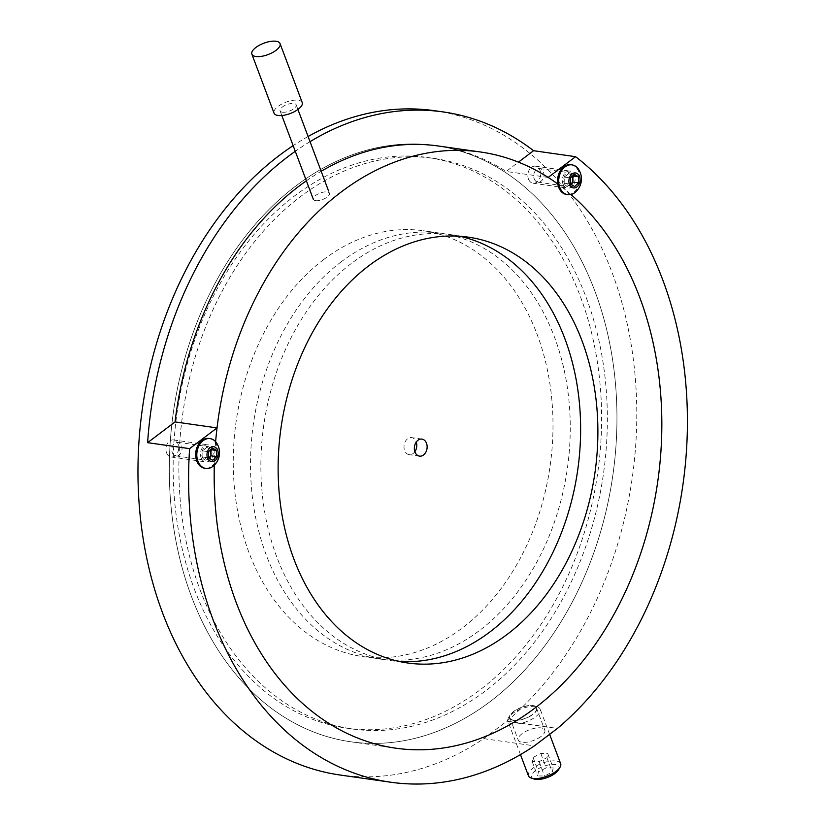 <?xml version="1.0" encoding="UTF-8"?>
<svg xmlns="http://www.w3.org/2000/svg" width="825" height="825" viewBox="0 0 825 825"><rect width="100%" height="100%" fill="white"/><g stroke="black" fill="none" stroke-linecap="round" stroke-linejoin="round"><path stroke-width="0.62" stroke-dasharray="4.12 3.09" d="M541.014 736.447A14.19 5.713 159.4 0 1 527.319 742.118A14.19 5.713 159.4 0 1 518.234 740.087A14.19 5.713 159.4 0 1 522.029 733.734A14.19 5.713 159.4 0 1 535.724 728.062A14.19 5.713 159.4 0 1 544.809 730.094A14.19 5.713 159.4 0 1 541.014 736.447M532.702 714.337A14.19 5.713 159.4 0 1 519.007 720.008A14.19 5.713 159.4 0 1 509.922 717.977A14.19 5.713 159.4 0 1 513.717 711.624A14.19 5.713 159.4 0 1 527.412 705.952A14.19 5.713 159.4 0 1 536.498 707.984A14.19 5.713 159.4 0 1 532.702 714.337M202.228 456.854A6.878 5.074 98.1 0 0 205.868 460.175A6.878 5.074 98.1 0 0 210.891 457.071A6.878 5.074 98.1 0 0 211.458 449.883A6.878 5.074 98.1 0 0 207.818 446.552A6.878 5.074 98.1 0 0 202.795 449.666A6.878 5.074 98.1 0 0 202.228 456.854M172.312 452.595A6.878 5.074 98.1 0 0 175.952 455.916A6.878 5.074 98.1 0 0 180.974 452.812A6.878 5.074 98.1 0 0 181.531 445.613A6.878 5.074 98.1 0 0 177.891 442.293A6.878 5.074 98.1 0 0 172.868 445.407A6.878 5.074 98.1 0 0 172.312 452.595M564.135 183.098A6.878 5.074 98.1 0 0 567.775 186.419A6.878 5.074 98.1 0 0 572.798 183.305A6.878 5.074 98.1 0 0 573.354 176.117A6.878 5.074 98.1 0 0 569.714 172.796A6.878 5.074 98.1 0 0 564.692 175.911A6.878 5.074 98.1 0 0 564.135 183.098M534.208 178.839A6.878 5.074 98.1 0 0 537.859 182.16A6.878 5.074 98.1 0 0 542.881 179.046A6.878 5.074 98.1 0 0 543.438 171.858A6.878 5.074 98.1 0 0 539.798 168.537A6.878 5.074 98.1 0 0 534.775 171.641A6.878 5.074 98.1 0 0 534.208 178.839M191.39 596.289A301.094 221.987 98.1 0 0 350.687 741.768A301.094 221.987 98.1 0 0 570.395 605.571A301.094 221.987 98.1 0 0 594.866 291.081A301.094 221.987 98.1 0 0 435.569 145.602A301.094 221.987 98.1 0 0 215.861 281.799A301.094 221.987 98.1 0 0 191.39 596.289M340.086 775.015A335.497 247.356 98.1 0 0 483.749 738.653L506.798 721.205A335.497 247.356 98.1 0 0 612.171 272.817A335.497 247.356 98.1 0 0 434.662 110.715M308.096 136.517A335.497 247.356 98.1 0 0 293.153 145.643M310.035 141.663A335.497 247.356 98.1 0 0 295.278 151.305M483.749 738.653L534.383 745.862M194.277 588.926A288.183 212.468 98.1 0 0 346.748 728.176A288.183 212.468 98.1 0 0 557.04 597.816A288.183 212.468 98.1 0 0 580.47 296.804A288.183 212.468 98.1 0 0 427.989 157.554A288.183 212.468 98.1 0 0 217.697 287.915A288.183 212.468 98.1 0 0 194.277 588.926M200.032 589.751A288.183 212.468 98.1 0 0 352.502 728.991A288.183 212.468 98.1 0 0 562.794 598.63A288.183 212.468 98.1 0 0 586.214 297.619A288.183 212.468 98.1 0 0 433.744 158.379A288.183 212.468 98.1 0 0 223.451 288.729A288.183 212.468 98.1 0 0 200.032 589.751M570.941 194.514A301.094 221.987 98.1 0 0 557.803 184.027A301.094 221.987 98.1 0 1 570.941 194.514M215.624 441.736A301.094 221.987 98.1 0 0 214.314 465.135A301.094 221.987 98.1 0 1 215.624 441.736M506.798 721.205L557.432 728.423M306.364 180.809A301.094 221.987 -81.9 0 1 321.173 171.291M438.446 146.015L435.569 145.602A301.094 221.987 98.1 0 0 296.165 185.718A301.094 221.987 98.1 0 0 171.146 507.571A301.094 221.987 98.1 0 0 350.687 741.768A301.094 221.987 98.1 0 0 490.091 701.642A301.094 221.987 98.1 0 0 615.11 379.799A301.094 221.987 98.1 0 0 435.569 145.602L438.446 146.015A301.094 221.987 -81.9 0 1 506.158 171.456L518.451 162.143M548.161 177.427L506.158 171.456M323.864 259.421A215.067 158.565 98.1 0 0 234.568 489.318A215.067 158.565 98.1 0 0 362.814 656.597A215.067 158.565 98.1 0 0 462.382 627.938A215.067 158.565 98.1 0 0 551.688 398.052A215.067 158.565 98.1 0 0 423.442 230.763A215.067 158.565 98.1 0 0 323.864 259.421M341.127 261.886A215.067 158.565 98.1 0 0 251.831 491.772A215.067 158.565 98.1 0 0 380.077 659.062A215.067 158.565 98.1 0 0 479.645 630.403A215.067 158.565 98.1 0 0 568.941 400.507A215.067 158.565 98.1 0 0 440.705 233.227A215.067 158.565 98.1 0 0 341.127 261.886M459.638 236.249A215.067 158.565 98.1 0 0 451.058 234.702A215.067 158.565 98.1 0 0 351.481 263.361A215.067 158.565 98.1 0 0 262.185 493.247A215.067 158.565 98.1 0 0 390.431 660.536A215.067 158.565 98.1 0 0 399.104 661.444M414.882 451.698A8.601 6.342 -81.9 0 1 413.16 453.513A8.601 6.342 -81.9 0 1 409.179 454.657A8.601 6.342 -81.9 0 1 404.044 447.965A8.601 6.342 -81.9 0 1 407.622 438.776A8.601 6.342 -81.9 0 1 411.603 437.621A8.601 6.342 -81.9 0 1 416.254 442.066M302.218 102.547A15.056 6.064 -20.6 0 0 298.217 100.217A15.056 6.064 -20.6 0 0 281.707 104.105A15.056 6.064 -20.6 0 0 274.034 113.138M315.614 200.65A8.601 3.465 -20.6 0 0 325.04 198.423A8.601 3.465 -20.6 0 0 329.423 193.256A8.601 3.465 -20.6 0 0 327.143 191.926A8.601 3.465 -20.6 0 0 317.707 194.153A8.601 3.465 -20.6 0 0 313.325 199.31A8.601 3.465 -20.6 0 0 315.614 200.65M282.367 112.2A8.601 3.465 -20.6 0 0 291.802 109.983A8.601 3.465 -20.6 0 0 296.185 104.816A8.601 3.465 -20.6 0 0 293.896 103.486A8.601 3.465 -20.6 0 0 284.46 105.703A8.601 3.465 -20.6 0 0 280.077 110.87A8.601 3.465 -20.6 0 0 282.367 112.2M578.583 169.362A15.056 11.096 -81.9 0 1 579.428 170.858A15.056 11.096 -81.9 0 1 575.334 192.194M570.869 164.701A15.056 11.096 -81.9 0 1 578.284 170.693A15.056 11.096 -81.9 0 1 577.943 187.038A15.056 11.096 -81.9 0 1 566.62 194.514M528.773 179.788A8.601 6.342 -81.9 0 1 528.959 170.445A8.601 6.342 -81.9 0 1 535.435 166.176A8.601 6.342 -81.9 0 1 539.674 169.599A8.601 6.342 -81.9 0 1 539.478 178.943A8.601 6.342 -81.9 0 1 533.012 183.212A8.601 6.342 -81.9 0 1 528.773 179.788M563.289 184.697A8.601 6.342 -81.9 0 1 563.485 175.354A8.601 6.342 -81.9 0 1 569.951 171.095A8.601 6.342 -81.9 0 1 574.19 174.508A8.601 6.342 -81.9 0 1 574.004 183.851A8.601 6.342 -81.9 0 1 567.528 188.121A8.601 6.342 -81.9 0 1 563.289 184.697M572.632 175.911L568.621 173.467L574.375 174.281M568.621 173.467L564.682 177.138L564.816 183.284L568.868 185.749L570.601 184.13M568.868 185.749L574.623 186.563M564.816 183.284L570.56 184.099M564.682 177.138L570.436 177.963M216.686 443.118A15.056 11.096 -81.9 0 1 217.532 444.613A15.056 11.096 -81.9 0 1 213.438 465.95M208.962 438.467A15.056 11.096 -81.9 0 1 216.377 444.448A15.056 11.096 -81.9 0 1 216.047 460.804A15.056 11.096 -81.9 0 1 204.724 468.27M166.867 453.544A8.601 6.342 -81.9 0 1 167.062 444.201A8.601 6.342 -81.9 0 1 173.528 439.931A8.601 6.342 -81.9 0 1 177.767 443.355A8.601 6.342 -81.9 0 1 177.581 452.698A8.601 6.342 -81.9 0 1 171.105 456.968A8.601 6.342 -81.9 0 1 166.867 453.544M201.393 458.463A8.601 6.342 -81.9 0 1 201.589 449.12A8.601 6.342 -81.9 0 1 208.055 444.85A8.601 6.342 -81.9 0 1 212.293 448.274A8.601 6.342 -81.9 0 1 212.097 457.617A8.601 6.342 -81.9 0 1 205.631 461.887A8.601 6.342 -81.9 0 1 201.393 458.463M210.736 449.666L206.714 447.222L212.468 448.047M206.714 447.222L202.785 450.904L202.909 457.04L206.972 459.504L208.704 457.885M206.972 459.504L212.726 460.329M202.909 457.04L208.663 457.865M202.785 450.904L208.539 451.718M528.887 716.904A14.623 5.888 -20.6 0 0 534.59 705.932A14.623 5.888 -20.6 0 0 517.533 709.057A14.623 5.888 -20.6 0 0 510.005 715.172A14.623 5.888 -20.6 0 0 514.006 720.462A14.623 5.888 -20.6 0 0 528.887 716.904M517.368 710.572A17.201 6.93 159.4 0 1 537.426 706.901A17.201 6.93 159.4 0 1 540.148 709.139A17.201 6.93 159.4 0 1 530.722 719.812A17.201 6.93 159.4 0 1 507.932 721.246A17.201 6.93 159.4 0 1 508.509 717.771A17.201 6.93 159.4 0 1 517.368 710.572M533.992 778.986A14.623 5.888 159.4 0 1 539.694 768.013A14.623 5.888 159.4 0 1 554.575 764.466A14.623 5.888 159.4 0 1 558.577 769.746M560.649 763.682A17.201 6.93 -20.6 0 0 537.869 765.105A17.201 6.93 -20.6 0 0 528.433 775.789M553.173 767.962L552.307 772.056L544.51 776.036L537.57 775.923L538.436 771.829L546.232 767.848L553.173 767.962L547.769 753.596L546.903 757.68L539.107 761.661L532.166 761.547L533.033 757.453L540.839 753.483L547.769 753.596M540.839 753.483L546.232 767.848M533.033 757.453L538.436 771.829M532.166 761.547L537.57 775.923M539.107 761.661L544.51 776.036M546.903 757.68L552.307 772.056M509.922 717.977L518.234 740.087M175.952 455.916L205.868 460.175M537.859 182.16L567.775 186.419M350.687 741.768L395.567 748.162L350.687 741.768M352.502 728.991L346.748 728.176M433.744 158.379L427.989 157.554M539.798 168.537L569.714 172.796M177.891 442.293L207.818 446.552M536.498 707.984L544.809 730.094M380.077 659.062L362.814 656.597M390.431 660.536L407.694 662.991M419.533 456.132L409.179 454.657M421.957 439.096L411.603 437.621M451.058 234.702L468.322 237.157M440.705 233.227L423.442 230.763M329.423 193.256L328.319 190.297M297.938 109.477L296.185 104.816M281.83 115.531L280.077 110.87M535.435 166.176L569.951 171.095M533.012 183.212L567.528 188.121M173.528 439.931L208.055 444.85M171.105 456.968L205.631 461.887M534.59 705.932L537.426 706.901M549.615 734.333L540.148 709.139M520.472 754.586L507.932 721.246M510.005 715.172L508.509 717.771"/><path stroke-width="1.24" d="M236.27 602.683A301.094 221.987 98.1 0 0 395.567 748.162A301.094 221.987 98.1 0 0 615.275 611.964A301.094 221.987 98.1 0 0 639.746 297.464A301.094 221.987 98.1 0 0 570.941 194.514A301.094 221.987 98.1 0 1 534.971 708.036A301.094 221.987 98.1 0 1 395.567 748.162A301.094 221.987 98.1 0 1 214.314 465.135A301.094 221.987 98.1 0 0 236.27 602.683M295.278 151.305A335.497 247.356 98.1 0 0 147.613 442.674L189.616 448.645A335.497 247.356 98.1 0 0 213.211 620.122A335.497 247.356 98.1 0 0 390.72 782.224A335.497 247.356 98.1 0 0 534.383 745.862L557.432 728.423A335.497 247.356 98.1 0 0 662.805 280.026A335.497 247.356 98.1 0 0 575.582 156.688L533.579 150.707A335.497 247.356 98.1 0 0 443.293 111.942A335.497 247.356 98.1 0 0 310.035 141.663M443.293 111.942L434.662 110.715A335.497 247.356 98.1 0 0 308.096 136.517M293.153 145.643A335.497 247.356 98.1 0 0 162.577 612.913A335.497 247.356 98.1 0 0 340.086 775.015L390.72 782.224M189.616 448.645L217.037 427.907A301.094 221.987 98.1 0 0 215.624 441.736A301.094 221.987 98.1 0 1 341.045 192.112A301.094 221.987 98.1 0 1 480.449 151.986A301.094 221.987 98.1 0 1 557.803 184.027A301.094 221.987 98.1 0 0 548.161 177.427L575.582 156.688M147.613 442.674L175.044 421.926L217.037 427.907M175.044 421.926A301.094 221.987 -81.9 0 1 306.364 180.809M321.173 171.291A301.094 221.987 -81.9 0 1 438.446 146.015L480.449 151.986M518.451 162.143L533.579 150.707M368.744 265.815A215.067 158.565 98.1 0 0 279.448 495.712A215.067 158.565 98.1 0 0 407.694 662.991A215.067 158.565 98.1 0 0 507.262 634.332A215.067 158.565 98.1 0 0 596.568 404.436A215.067 158.565 98.1 0 0 468.322 237.157A215.067 158.565 98.1 0 0 368.744 265.815M399.104 661.444A215.067 158.565 98.1 0 0 489.998 631.878A215.067 158.565 98.1 0 0 579.81 407.746A215.067 158.565 98.1 0 0 459.638 236.249M417.976 440.241A8.601 6.342 98.1 0 0 414.397 449.439A8.601 6.342 98.1 0 0 419.533 456.132A8.601 6.342 98.1 0 0 423.514 454.988A8.601 6.342 98.1 0 0 427.082 445.789A8.601 6.342 98.1 0 0 421.957 439.096A8.601 6.342 98.1 0 0 417.976 440.241M416.254 442.066A8.601 6.342 -81.9 0 1 414.882 451.698M255.884 56.512A15.056 6.064 -20.6 0 0 272.394 52.625A15.056 6.064 -20.6 0 0 280.057 43.581A15.056 6.064 -20.6 0 0 276.055 41.25A15.056 6.064 -20.6 0 0 259.545 45.138A15.056 6.064 -20.6 0 0 251.873 54.182A15.056 6.064 -20.6 0 0 255.884 56.512M251.873 54.182L274.034 113.138A15.056 6.064 -20.6 0 0 278.046 115.469A15.056 6.064 -20.6 0 0 294.556 111.581A15.056 6.064 -20.6 0 0 302.218 102.547L280.057 43.581M560.361 188.688A15.056 11.096 -81.9 0 1 560.691 172.332A15.056 11.096 -81.9 0 1 572.014 164.866A15.056 11.096 -81.9 0 1 578.583 169.362A17.469 17.469 0 0 1 575.334 192.194A15.056 11.096 -81.9 0 1 567.775 194.679A15.056 11.096 -81.9 0 1 560.361 188.688M567.775 194.679L566.62 194.514A15.056 11.096 -81.9 0 1 559.206 188.523A15.056 11.096 -81.9 0 1 559.546 172.167A15.056 11.096 -81.9 0 1 570.869 164.701L572.014 164.866M579.284 175.952A7.559 5.579 98.1 0 0 571.56 174.374A7.559 5.579 98.1 0 0 569.704 184.903A7.559 5.579 98.1 0 0 577.438 186.481A7.559 5.579 98.1 0 0 579.284 175.952M574.375 174.281L570.436 177.963L570.56 184.099L574.623 186.563L578.552 182.892L578.428 176.746L574.375 174.281M570.601 184.13L572.798 182.067L572.632 175.911L578.428 176.746M572.798 182.067L578.552 182.892M198.454 462.443A15.056 11.096 -81.9 0 1 198.794 446.098A15.056 11.096 -81.9 0 1 210.117 438.622A15.056 11.096 -81.9 0 1 216.686 443.118A17.469 17.469 0 0 1 213.438 465.95A15.056 11.096 -81.9 0 1 205.868 468.435A15.056 11.096 -81.9 0 1 198.454 462.443M205.868 468.435L204.724 468.27A15.056 11.096 -81.9 0 1 197.309 462.278A15.056 11.096 -81.9 0 1 197.639 445.933A15.056 11.096 -81.9 0 1 208.962 438.467L210.117 438.622M217.388 449.707A7.559 5.579 98.1 0 0 209.653 448.13A7.559 5.579 98.1 0 0 207.807 458.659A7.559 5.579 98.1 0 0 215.542 460.237A7.559 5.579 98.1 0 0 217.388 449.707M212.468 448.047L208.539 451.718L208.663 457.865L212.726 460.329L216.655 456.648L216.532 450.512L212.468 448.047M208.704 457.885L210.901 455.833L210.736 449.666M210.777 449.687L216.532 450.512M210.901 455.833L216.655 456.648M560.082 767.147L558.577 769.746A14.623 5.888 159.4 0 1 551.048 775.871A14.623 5.888 159.4 0 1 533.992 778.986L531.156 778.027A17.201 6.93 -20.6 0 0 551.224 774.355A17.201 6.93 -20.6 0 0 560.082 767.147A17.201 6.93 -20.6 0 0 560.649 763.682L549.615 734.333M520.472 754.586L528.433 775.789A17.201 6.93 -20.6 0 0 531.156 778.027M328.319 190.297L297.938 109.477M313.325 199.31L281.83 115.531"/></g></svg>
